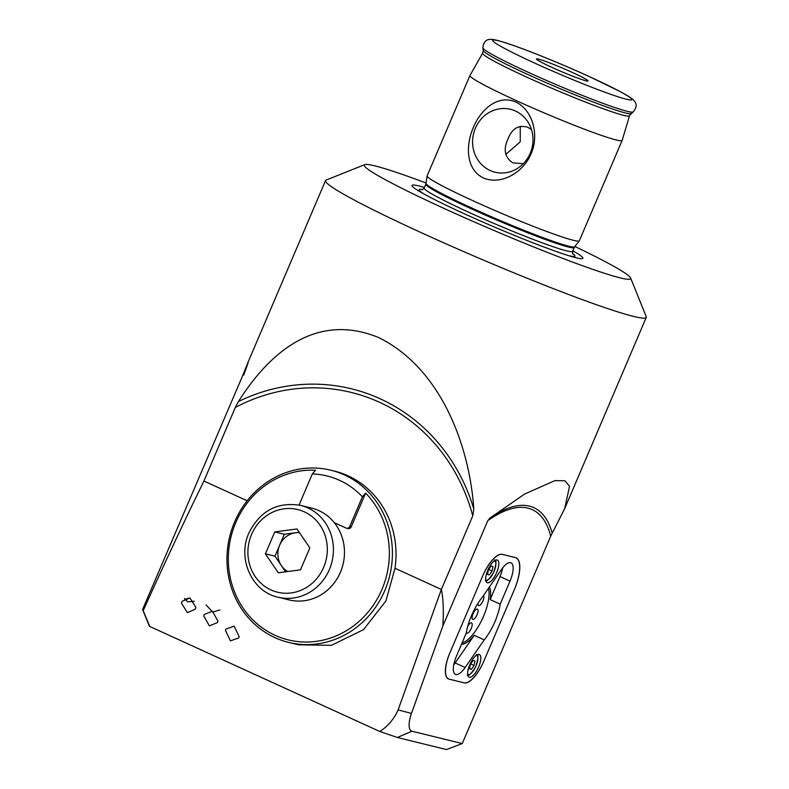 <?xml version="1.0" encoding="UTF-8"?>
<svg xmlns="http://www.w3.org/2000/svg" width="789" height="789" viewBox="0 0 789 789"><rect width="100%" height="100%" fill="white"/><g stroke="black" fill="none" stroke-linecap="round" stroke-linejoin="round"><path stroke-width="1.18" d="M531.5 129.613L527.841 127.295C518.649 124.603 512.041 128.479 508.008 138.923C503.145 149.368 504.704 157.336 512.692 162.81L523.304 163.698M530.228 153.293A32.379 30.081 -76.2 0 0 528.176 122.344A32.379 30.081 -76.2 0 0 500.67 108.685A32.379 30.081 -76.2 0 0 475.373 128.242A32.379 30.081 -76.2 0 0 481.941 164.852A32.379 30.081 -76.2 0 0 516.765 168.846A32.379 30.081 -76.2 0 0 530.228 153.293M515.769 101.998C497.79 94.226 480.807 109.464 473.361 127.453C465.559 145.196 465.727 169.448 483.371 177.939C501.459 185.75 523.886 171.834 531.046 153.786C539.153 136.083 533.482 110.49 515.769 101.998M520.257 126.339L520.247 141.823L505.818 154.368M422.046 189.824L424.186 188.038L425.843 184.162L427.125 175.917A82.737 5.316 23.1 0 1 427.145 175.829L469.958 75.478A82.737 5.316 23.1 0 0 516.351 100.637A82.737 5.316 23.1 0 0 622.156 140.393A82.737 5.316 23.1 0 0 622.176 140.363L629.661 115.283L633.133 111.949C636.713 107.689 637.127 104.069 634.376 101.091C632.847 99.158 631.299 97.688 619.967 91.465L589.561 76.691C561.255 63.722 525.642 49.303 506.794 43.198C494.456 39.312 492.316 39.213 489.87 39.45C485.817 39.529 483.489 42.33 482.888 47.863A81.731 5.247 23.1 0 0 528.738 72.519A81.731 5.247 23.1 0 0 633.133 111.949M426.109 183.038A144.791 9.3 23.1 0 0 364.794 164.615A144.791 9.3 23.1 0 0 445.479 209.085A144.791 9.3 23.1 0 0 630.608 277.994A144.791 9.3 23.1 0 0 574.865 246.484M364.794 164.615L326.153 180.06A174.339 11.194 23.1 0 0 325.532 180.582A174.339 11.194 23.1 0 0 423.298 233.603A174.339 11.194 23.1 0 0 646.26 317.375A174.339 11.194 23.1 0 0 646.211 316.576L630.608 277.994M424.423 187.486A92.875 5.967 23.1 0 0 420.448 191.974A92.875 5.967 23.1 0 0 464.119 213.671A92.875 5.967 23.1 0 0 572.341 256.76A92.875 5.967 23.1 0 0 572.824 250.784M427.125 175.917A82.737 5.316 23.1 0 0 473.538 200.998A82.737 5.316 23.1 0 0 579.304 240.832A82.737 5.316 23.1 0 0 579.353 240.753L622.156 140.393M629.494 115.756A79.817 5.128 23.1 0 1 527.407 77.44A79.817 5.128 23.1 0 1 482.671 53.129L469.968 75.438A82.737 5.316 23.1 0 0 469.958 75.478M552.172 67.489A28.069 1.805 23.1 0 0 588.032 81.03A28.069 1.805 23.1 0 0 572.331 72.44A28.069 1.805 23.1 0 0 536.421 59.017A28.069 1.805 23.1 0 0 552.172 67.489M184.439 598.555L187.644 601.879L194.301 601.238M182.032 601.356L189.942 597.973L195.84 607.313L195.297 609.197L187.397 612.589L181.49 603.25L182.032 601.356M217.419 622.629L217.912 621.032L212.409 611.228L204.312 614.424L203.818 616.022L209.332 625.835L217.419 622.629M225.881 629.099L234.165 626.16L239.146 636.644L238.712 637.936L230.427 640.875L225.447 630.391L225.881 629.099M288.547 642.384A88.644 82.362 -76.2 0 0 384.785 590.586A88.644 82.362 -76.2 0 0 330.828 470.205A88.644 82.362 -76.2 0 0 234.58 522.002A88.644 82.362 -76.2 0 0 288.547 642.384L298.479 644.82L331.41 645.323L363.532 629.642L385.929 600.922L394.973 568.267L441.367 589.442L398.11 709.903C394.017 719.055 387.922 726.255 379.825 731.502L397.331 737.488L446.446 749.55L462.255 743.563L550.722 536.145L564.638 508.737L569.53 486.359L564.993 480.777L554.963 480.6L524.586 494.082L490.117 517.929L487.77 520.691L442.866 625.963C443.783 611.011 443.29 598.821 441.396 589.393L472.759 515.868L473.804 509.023C469.633 446.899 441.732 368.887 378.907 337.662C315.136 311.261 268.349 354.3 238.426 401.552L235.319 407.449L203.927 481.034L247.164 500.768M394.973 568.267A88.644 82.362 -76.2 0 0 347.998 475.806A88.644 82.362 -76.2 0 0 334.437 471.092L330.828 470.205M379.825 731.502L149.762 626.456L143.203 610.647A174.339 11.194 -156.9 0 1 142.789 609.936A174.339 11.194 -156.9 0 1 142.74 609.138L242.262 376.619C249.571 358.364 250.044 357.881 243.673 375.16M143.203 610.647C163.727 565.013 183.975 521.815 203.927 481.034M219.786 609.956L212.685 612.106L206.087 604.926M189.863 597.944L184.843 599.265M149.762 626.456A162.524 10.435 -156.9 0 1 149.032 625.371L142.789 609.936M514.329 589.689A31.915 11.618 114.5 0 0 516.124 557.843A31.915 11.618 114.5 0 0 515.365 557.576L502.208 554.342A26.007 9.468 114.5 0 0 482.69 575.921L449.838 652.957A26.007 9.468 114.5 0 0 448.369 678.905A26.007 9.468 114.5 0 0 448.99 679.112L464.267 682.87A26.007 9.468 114.5 0 0 483.785 661.29L514.329 589.689M442.866 625.963L411.473 713.394A20.682 7.535 114.5 0 0 411.976 731.216L462.255 743.563M381.935 589.462A86.287 80.172 103.8 0 1 275.055 635.293A86.287 80.172 103.8 0 1 235.733 522.712A86.287 80.172 103.8 0 1 315.541 470.244L312.326 473.933A82.145 76.326 -76.2 0 1 362.398 496.794L365.613 493.105A86.287 80.172 103.8 0 1 381.935 589.462M299.425 505.108A2.959 2.742 -76.2 0 1 299.672 503.609L312.326 473.933M334.24 522.634L346.085 528.038A2.959 2.742 -76.2 0 0 349.744 526.47L362.398 496.794M346.529 528.196L348.018 528.561A2.959 2.742 -76.2 0 0 351.223 526.835L365.613 493.105M487.789 570.279A12.407 4.517 114.5 0 0 487.089 582.667A12.407 4.517 114.5 0 0 496.705 572.469A12.407 4.517 114.5 0 0 497.405 560.091A12.407 4.517 114.5 0 0 487.789 570.279M469.771 664.742A12.407 4.517 114.5 0 0 469.08 677.13A12.407 4.517 114.5 0 0 478.686 666.932A12.407 4.517 114.5 0 0 479.387 654.545A12.407 4.517 114.5 0 0 469.771 664.742M489.417 586.927A32.803 11.943 -65.5 0 1 490.176 599.591L500.187 604.157L510.01 581.128A18.325 6.667 114.5 0 0 511.035 562.853A18.325 6.667 114.5 0 0 501.321 569.707L482.237 597.322A32.803 11.943 114.5 0 0 466.289 633.054L456.476 656.083A18.325 6.667 114.5 0 0 455.44 674.358A18.325 6.667 114.5 0 0 455.874 674.516A18.325 6.667 114.5 0 0 465.155 667.504L484.239 639.889A32.803 11.943 114.5 0 0 500.187 604.157M484.239 639.889L474.228 635.323A32.803 11.943 -65.5 0 1 461.506 644.278M453.744 664.831A18.325 6.667 114.5 0 0 455.145 662.938L474.228 635.323M484.022 660.748L514.103 590.231A32.507 11.835 114.5 0 0 515.927 557.793A32.507 11.835 114.5 0 0 515.158 557.527L502.425 554.401A26.589 9.685 114.5 0 0 482.464 576.463L450.065 652.414A26.589 9.685 114.5 0 0 448.566 678.944A26.589 9.685 114.5 0 0 449.207 679.171L464.06 682.81A26.589 9.685 114.5 0 0 484.022 660.748M490.176 599.591L499.989 576.562A18.325 6.667 114.5 0 0 502.721 567.814M474.071 665.492L471.329 669.388L469.485 668.816L470.382 664.348L473.124 660.452L474.978 661.024L474.071 665.492L470.668 663.943M469.534 668.569L471.329 669.388M492.089 571.039L489.348 574.934L487.503 574.353L488.401 569.885L491.143 565.999L492.997 566.571L492.089 571.039L488.687 569.48M487.553 574.106L489.348 574.934M466.378 632.531A5.612 2.042 114.5 0 0 466.871 633.113A5.612 2.042 114.5 0 0 466.999 633.163A5.612 2.042 114.5 0 0 471.141 628.685A5.612 2.042 114.5 0 0 471.526 622.906A5.612 2.042 114.5 0 0 471.398 622.856A5.612 2.042 114.5 0 0 467.769 626.239M471.506 622.886L471.526 622.906A5.612 2.042 114.5 0 0 471.506 622.886A5.612 2.042 114.5 0 0 471.368 622.846A5.612 2.042 114.5 0 0 467.729 626.358M477.976 603.279A5.612 2.042 114.5 0 0 478.598 605.548A5.612 2.042 114.5 0 0 478.607 605.548A5.612 2.042 114.5 0 0 478.755 605.607A5.612 2.042 114.5 0 0 482.74 601.455A5.612 2.042 114.5 0 0 483.499 595.498M472.877 619.385A5.612 2.042 114.5 0 0 477.02 614.897A5.612 2.042 114.5 0 0 477.404 609.118A5.612 2.042 114.5 0 0 477.276 609.078A5.612 2.042 114.5 0 0 473.134 613.556A5.612 2.042 114.5 0 0 472.749 619.335A5.612 2.042 114.5 0 0 472.877 619.385M477.404 609.118L477.384 609.108A5.612 2.042 114.5 0 0 477.384 609.108A5.612 2.042 114.5 0 0 477.246 609.069A5.612 2.042 114.5 0 0 473.114 613.546A5.612 2.042 114.5 0 0 472.719 619.326A5.612 2.042 114.5 0 0 472.729 619.335L472.749 619.335M462.068 642.966A32.211 11.727 114.5 0 0 481.832 620.055A32.211 11.727 114.5 0 0 488.44 588.347M466.368 632.561A5.612 2.042 114.5 0 0 466.841 633.103A5.612 2.042 114.5 0 0 466.851 633.113L466.871 633.113M478.016 603.23A5.612 2.042 114.5 0 0 478.617 605.558L478.598 605.548M299.504 532.693A20.682 19.222 -76.2 0 0 295.421 532.782A20.682 19.222 -76.2 0 0 279.641 545.219L274.966 556.186L265.42 553.839L278.27 572.804L300.461 569.845L309.821 547.921L296.97 528.955L274.769 531.914L265.42 553.839M278.044 597.204L289.08 599.916A47.281 43.928 -76.2 0 0 340.404 572.291A47.281 43.928 -76.2 0 0 311.625 508.086L300.589 505.384A47.281 43.928 103.8 0 1 329.368 569.579A47.281 43.928 103.8 0 1 278.044 597.204C251.947 591.711 237.075 558.523 248.92 532.979C260.163 510.779 277.393 501.587 300.589 505.384M285.569 571.828L274.966 556.186M274.769 531.914L284.316 534.261L279.641 545.219A20.682 19.222 -76.2 0 0 281.387 565.664A20.682 19.222 -76.2 0 0 287.748 571.542M284.316 534.261L299.218 532.269M482.671 53.129L483.203 50.466A80.419 5.168 23.1 0 0 528.324 74.728A80.419 5.168 23.1 0 0 631.042 113.517M568.465 255.597A84.709 5.434 23.1 0 0 572.469 253.447M424.186 188.038A80.665 5.178 23.1 0 0 469.425 212.576A80.665 5.178 23.1 0 0 572.597 251.336L574.668 246.74L579.304 240.832M425.843 184.162A80.665 5.178 23.1 0 0 471.082 208.7A80.665 5.178 23.1 0 0 574.244 247.46M426.07 183.354A80.794 5.188 23.1 0 0 471.398 207.842A80.794 5.188 23.1 0 0 574.668 246.74M589.393 76.632A75.586 4.852 23.1 0 0 498.214 40.722A75.586 4.852 23.1 0 0 535.11 63.298A75.586 4.852 23.1 0 0 626.288 99.207A75.586 4.852 23.1 0 0 589.393 76.632M487.77 520.691A184.833 67.302 -65.5 0 1 527.9 508.126A184.833 67.302 -65.5 0 1 550.722 536.145M490.117 517.929A187.289 68.199 -65.5 0 1 529.449 506.134A187.289 68.199 -65.5 0 1 552.211 533.177M473.804 509.023A187.575 174.28 -76.2 0 0 380.199 398.8A187.575 174.28 -76.2 0 0 238.426 401.552M472.759 515.868A184.005 170.966 -76.2 0 0 379.391 402.222A184.005 170.966 -76.2 0 0 235.319 407.449M411.976 731.216L397.331 737.488M411.473 713.394L398.11 709.903M422.756 189.597A84.709 5.434 23.1 0 0 423.979 193.966M349.744 526.47L351.223 526.835M455.145 662.938L465.155 667.504M499.989 576.562L510.01 581.128M467.69 674.536A10.642 3.876 114.5 0 0 467.976 674.664A10.642 3.876 114.5 0 0 475.925 666.143A10.642 3.876 114.5 0 0 476.526 655.195M485.708 580.083A10.642 3.876 114.5 0 0 485.994 580.201A10.642 3.876 114.5 0 0 493.944 571.68A10.642 3.876 114.5 0 0 494.545 560.742M251.563 534.419A42.547 39.539 -76.2 0 0 270.952 589.935A42.547 39.539 -76.2 0 0 323.668 567.34A42.547 39.539 -76.2 0 0 304.278 511.814A42.547 39.539 -76.2 0 0 251.563 534.419M572.794 254.117L572.597 251.336M483.203 50.466L482.888 47.863M325.532 180.582L247.776 362.881M646.26 317.375L564.638 508.737M447.915 678.648L448.566 678.944M476.388 654.476C478.676 654.081 478.45 658.164 475.718 666.705C471.122 673.905 468.321 676.666 467.305 674.999M494.407 560.022C496.695 559.628 496.468 563.701 493.736 572.252C489.141 579.451 486.34 582.213 485.324 580.536"/></g></svg>

